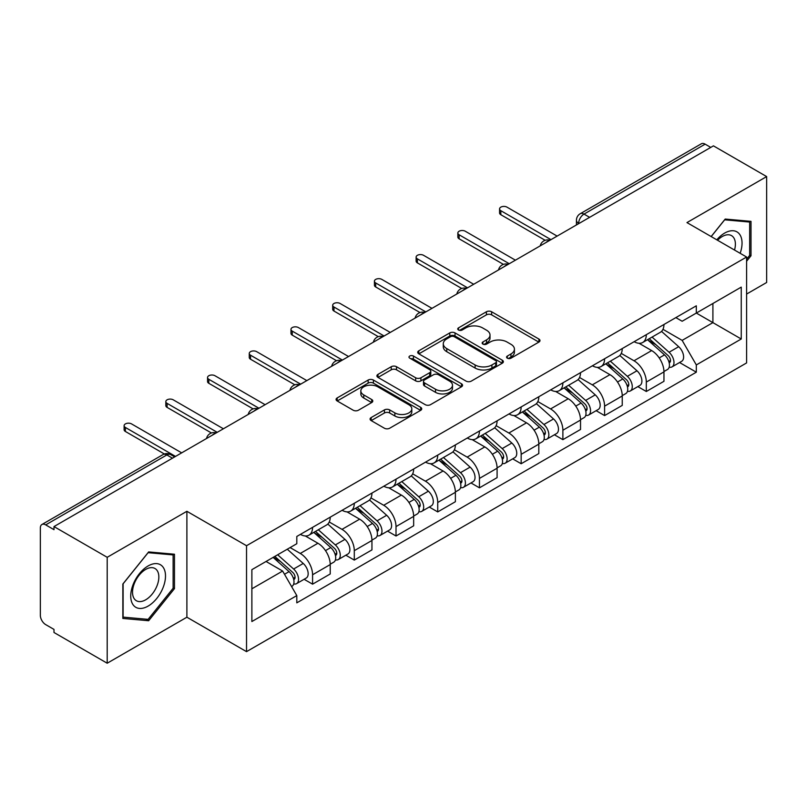 <?xml version="1.0" encoding="UTF-8"?>
<svg xmlns="http://www.w3.org/2000/svg" width="807" height="807" viewBox="0 0 807 807"><rect width="100%" height="100%" fill="white"/><g stroke="black" fill="none" stroke-linecap="round" stroke-linejoin="round"><path stroke-width="1.21" d="M507.331 358.187A2.603 1.503 0 0 0 511.002 358.187L538.894 342.087A3.712 2.139 0 0 0 539.984 340.564A3.712 2.139 0 0 0 538.894 339.051L491.645 311.774A3.712 2.139 0 0 0 486.399 311.774L458.507 327.874A2.603 1.503 0 0 0 457.751 328.933A2.603 1.503 0 0 0 458.507 330.002A2.603 1.503 0 0 0 462.189 330.002L465.79 327.914A11.883 6.859 0 0 1 482.596 327.914L486.53 330.184A11.883 6.859 0 0 1 490.01 335.036A11.883 6.859 0 0 1 486.53 339.888L482.919 341.966A2.603 1.503 0 0 0 482.162 343.036A2.603 1.503 0 0 0 482.919 344.095A2.603 1.503 0 0 0 486.601 344.095L490.202 342.007A11.883 6.859 0 0 1 507.008 342.007L510.942 344.286A11.883 6.859 0 0 1 514.422 349.128A11.883 6.859 0 0 1 510.942 353.98L507.331 356.069A2.603 1.503 0 0 0 506.574 357.128A2.603 1.503 0 0 0 507.331 358.187L507.331 356.069M371.17 417.552A3.712 2.139 0 0 0 370.08 419.065A3.712 2.139 0 0 0 371.17 420.588L384.425 428.235A3.712 2.139 0 0 0 389.67 428.235L420.649 410.36A3.712 2.139 0 0 0 421.738 408.836A3.712 2.139 0 0 0 420.649 407.323L373.399 380.047A3.712 2.139 0 0 0 368.153 380.047L337.175 397.932A3.712 2.139 0 0 0 336.085 399.445A3.712 2.139 0 0 0 337.175 400.958L353.184 410.208A3.712 2.139 0 0 0 358.439 410.208L371.694 402.552A3.712 2.139 0 0 0 372.784 401.039A3.712 2.139 0 0 0 371.694 399.515L363.755 394.936A9.926 5.73 0 0 1 360.84 390.881A9.926 5.73 0 0 1 366.973 385.585A9.926 5.73 0 0 1 377.797 386.825L408.897 404.781A9.926 5.73 0 0 1 411.812 408.836A9.926 5.73 0 0 1 405.679 414.132A9.926 5.73 0 0 1 394.855 412.891L389.67 409.906A3.712 2.139 0 0 0 384.425 409.906L371.17 417.552L371.17 420.588M246.528 545.724L186.891 511.295L107.2 557.304L53.988 526.578L713.438 145.855L766.65 176.582L686.959 222.591L746.596 257.019L246.528 545.724L246.528 651.642L746.596 362.928L746.596 257.019M466.053 381.106A3.712 2.139 0 0 0 471.308 381.106L502.277 363.221A3.712 2.139 0 0 0 503.366 361.707A3.712 2.139 0 0 0 502.277 360.194L455.027 332.918A3.712 2.139 0 0 0 449.781 332.918L418.813 350.803A3.712 2.139 0 0 0 417.723 352.316A3.712 2.139 0 0 0 418.813 353.829L466.053 381.106M410.793 358.752A2.603 1.503 0 0 1 413.426 359.115L413.426 356.028L461.463 383.759A3.712 2.139 0 0 1 462.552 385.272A3.712 2.139 0 0 1 461.463 386.795L430.494 404.67A3.712 2.139 0 0 1 425.239 404.67L377.989 377.394L377.989 374.367A3.712 2.139 0 0 0 376.909 375.88A3.712 2.139 0 0 0 377.989 377.394M377.989 374.367L391.244 366.711A3.712 2.139 0 0 1 396.499 366.711L415.655 377.777A3.712 2.139 0 0 0 420.911 377.777L429.697 372.693A3.712 2.139 0 0 0 430.787 371.18A3.712 2.139 0 0 0 429.697 369.667L409.754 358.147A2.603 1.503 0 0 1 408.988 357.087A2.603 1.503 0 0 1 410.592 355.705A2.603 1.503 0 0 1 413.426 356.028M107.2 557.304L107.2 663.223L53.988 632.496L53.988 629.41L45.696 624.618A7.566 4.368 -120 0 1 40.35 615.358L40.35 527.97A7.566 4.368 -120 0 1 41.914 524.51L163.054 454.573A7.566 4.368 60 0 1 166.837 454.946L45.696 524.883A7.566 4.368 -120 0 0 41.914 524.51M746.596 294.071L766.65 282.49L766.65 176.582M107.2 663.223L186.891 617.214L246.528 651.642M53.988 526.578L53.988 529.674L45.696 524.883M589.624 217.335L584.006 214.097A7.566 4.368 60 0 0 580.223 213.724L701.364 143.777A7.566 4.368 60 0 1 705.147 144.16L584.006 214.097A7.566 4.368 120 0 0 578.659 223.357L578.659 223.67M710.755 147.399L705.147 144.16M646.316 334.673A17.401 10.047 60 0 1 642.715 342.481L660.358 332.292A17.401 10.047 -120 0 0 663.959 324.485M621.269 353.405L634.009 360.769A17.401 10.047 60 0 1 646.316 382.074L663.959 371.886A17.401 10.047 -120 0 0 651.663 350.581L639.033 343.288M663.959 371.886L663.959 381.297L646.316 391.496L637.853 386.603M642.715 342.481A17.401 10.047 60 0 1 634.151 341.694M646.316 382.074L646.316 391.496M604.594 358.762A17.401 10.047 60 0 1 600.993 366.57L618.646 356.381A17.401 10.047 -120 0 0 622.247 348.574M596.131 410.692L604.594 415.575L622.247 405.386L622.247 395.965A17.401 10.047 -120 0 0 609.941 374.66L597.311 367.367M600.993 366.57A17.401 10.047 60 0 1 592.429 365.783M579.547 377.494L592.298 384.848A17.401 10.047 60 0 1 604.594 406.153L604.594 415.575M562.883 382.841A17.401 10.047 60 0 1 559.281 390.649L576.924 380.46A17.401 10.047 -120 0 0 580.526 372.652M554.419 434.771L562.883 439.664L580.526 429.475L580.526 420.054A17.401 10.047 -120 0 0 568.229 398.749L555.599 391.456M559.281 390.649A17.401 10.047 60 0 1 550.717 389.872M537.835 401.573L550.576 408.937A17.401 10.047 60 0 1 562.883 430.242L562.883 439.664M521.161 406.93A17.401 10.047 60 0 1 517.559 414.737L535.212 404.549A17.401 10.047 -120 0 0 538.814 396.741M512.697 458.86L521.161 463.743L538.814 453.554L538.814 444.143A17.401 10.047 -120 0 0 526.507 422.828L513.877 415.534M517.559 414.737A17.401 10.047 60 0 1 508.995 413.951M496.113 425.662L508.864 433.026A17.401 10.047 60 0 1 521.161 454.331L521.161 463.743M479.449 431.019A17.401 10.047 60 0 1 475.848 438.826L493.491 428.638A17.401 10.047 -120 0 0 497.092 420.82M470.985 482.949L479.449 487.832L497.092 477.643L497.092 468.221A17.401 10.047 -120 0 0 484.795 446.917L472.166 439.623M475.848 438.826A17.401 10.047 60 0 1 467.283 438.04M454.402 449.751L467.142 457.105A17.401 10.047 60 0 1 479.449 478.41L479.449 487.832M437.727 455.098A17.401 10.047 60 0 1 434.126 462.905L451.779 452.717A17.401 10.047 -120 0 0 455.38 444.909M429.263 507.028L437.727 511.92L455.38 501.722L455.38 492.31A17.401 10.047 -120 0 0 443.073 471.006L430.444 463.712M434.126 462.905A17.401 10.047 60 0 1 425.561 462.118M412.68 473.83L425.43 481.194A17.401 10.047 60 0 1 437.727 502.499L437.727 511.92M396.015 479.187A17.401 10.047 60 0 1 392.414 486.994L410.057 476.806A17.401 10.047 -120 0 0 413.658 468.998M387.552 531.117L396.015 535.999L413.658 525.811L413.658 516.389A17.401 10.047 -120 0 0 401.361 495.084L388.732 487.791M392.414 486.994A17.401 10.047 60 0 1 383.85 486.207M370.968 497.919L383.708 505.273A17.401 10.047 60 0 1 396.015 526.588L396.015 535.999M354.293 503.265A17.401 10.047 60 0 1 350.692 511.083L368.345 500.885A17.401 10.047 -120 0 0 371.946 493.077M345.83 555.196L354.293 560.088L371.946 549.9L371.946 540.478A17.401 10.047 -120 0 0 359.64 519.173L347.01 511.88M350.692 511.083A17.401 10.047 60 0 1 342.128 510.296M329.246 521.998L341.997 529.362A17.401 10.047 60 0 1 354.293 550.667L354.293 560.088M312.581 527.354A17.401 10.047 60 0 1 308.98 535.162L326.623 524.974A17.401 10.047 -120 0 0 330.224 517.166M304.118 579.285L312.581 584.167L330.224 573.979L330.224 564.567A17.401 10.047 -120 0 0 317.928 543.252L305.298 535.959M308.98 535.162A17.401 10.047 60 0 1 300.416 534.375M290.117 547.58L300.275 553.451A17.401 10.047 60 0 1 312.581 574.755L312.581 584.167M675.863 317.615L682.147 321.247L741.25 287.121L712.904 303.493L712.904 322.629L682.147 340.383L662.981 329.327M251.875 588.797L282.632 571.043L296.805 595.596L251.875 621.531L251.875 569.661L296.805 543.716L296.805 536.463L696.32 305.803L696.32 313.055L741.25 339.001L696.32 364.935L682.147 340.383M741.25 287.121L741.25 339.001M296.805 595.596L296.805 602.849L696.32 372.188L696.32 364.935M746.596 261.256L751.004 255.769L751.004 221.36L725.2 219.06L711.138 236.552M186.891 511.295L186.891 617.214M122.846 618.434L148.649 620.734L174.463 588.636L174.463 554.227L148.649 551.927L122.846 584.026L122.846 618.434M282.632 571.043L266.048 561.47M679.565 362.525L696.32 372.188M749.673 255.002L751.004 255.769M145.926 619.161L148.649 620.734M173.122 587.869L174.463 588.636M508.37 358.55L510.942 357.067A11.883 6.859 0 0 0 514.422 352.215L514.422 349.128M490.01 335.036L490.01 338.123A11.883 6.859 0 0 1 486.53 342.975L483.958 344.458M538.844 342.118L491.645 314.861A3.712 2.139 0 0 0 486.399 314.861L459.546 330.366M502.226 363.251L455.027 336.005A3.712 2.139 0 0 0 449.781 336.005L418.863 353.859M495.72 362.767A2.603 1.503 0 0 0 496.476 361.707A2.603 1.503 0 0 0 495.72 360.648L454.24 336.701A2.603 1.503 0 0 0 450.568 336.701L446.765 338.9A11.883 6.859 0 0 0 443.285 343.752A11.883 6.859 0 0 0 446.765 348.604L475.111 364.966A11.883 6.859 0 0 0 491.907 364.966L495.72 362.767L495.72 365.853A2.603 1.503 0 0 0 496.476 364.794L496.476 361.707M443.285 343.752L443.285 346.839A11.883 6.859 0 0 0 446.765 351.691L446.765 348.604M495.72 365.853L491.907 368.053A11.883 6.859 0 0 1 475.111 368.053L446.765 351.691M378.039 377.424L391.244 369.798L391.244 366.711M430.787 371.18L430.787 374.266A3.712 2.139 0 0 1 429.697 375.78L420.911 380.864A3.712 2.139 0 0 1 415.655 380.864L396.499 369.798A3.712 2.139 0 0 0 391.244 369.798M413.426 359.115L461.412 386.815M435.538 389.256A9.926 5.73 0 0 0 446.362 390.497A9.926 5.73 0 0 0 452.495 385.201A9.926 5.73 0 0 0 449.59 381.146L438.625 374.821A3.712 2.139 0 0 0 433.379 374.821L424.583 379.895A3.712 2.139 0 0 0 423.493 381.408A3.712 2.139 0 0 0 424.583 382.922L435.538 389.256L435.538 392.343A9.926 5.73 0 0 0 446.362 393.584A9.926 5.73 0 0 0 452.495 388.288L452.495 385.201M423.493 381.408L423.493 384.495A3.712 2.139 0 0 0 424.583 386.018L424.583 382.922M435.538 392.343L424.583 386.018M411.812 408.836L411.812 411.923A9.926 5.73 0 0 1 405.679 417.229A9.926 5.73 0 0 1 394.855 415.978L389.67 412.992A3.712 2.139 0 0 0 384.425 412.992L371.22 420.608M360.84 390.881L360.84 393.967A9.926 5.73 0 0 0 363.755 398.022L363.755 394.936M371.644 402.582L363.755 398.022M420.598 410.38L373.399 383.133A3.712 2.139 0 0 0 368.153 383.133L337.225 400.988M647.517 339.707L664.514 354.878A9.452 5.457 60 0 1 667.49 369.495L663.959 371.533M647.971 340.11L655.97 344.73M649.232 338.718L668.146 355.594A4.539 2.623 60 0 1 669.578 362.615A4.539 2.623 60 0 1 669.164 362.777M652.066 337.084L669.064 352.255A9.452 5.457 60 0 1 672.029 366.872A9.452 5.457 60 0 1 669.174 367.175M661.548 331.395L678.687 346.697A9.452 5.457 60 0 1 681.663 361.314L672.029 366.872M545.159 240.294L500.834 214.712A4.348 2.512 180 0 1 499.563 212.937L499.563 208.922A4.348 2.512 -0 0 0 500.834 210.698L550.979 239.649M557.133 236.098L506.988 207.147A4.348 2.512 -0 0 0 502.247 206.602A4.348 2.512 -0 0 0 499.563 208.922M605.805 363.796L622.802 378.957A9.452 5.457 60 0 1 625.768 393.584L622.237 395.622M606.249 364.189L614.258 368.809M607.52 362.797L626.434 379.683A4.539 2.623 60 0 1 627.856 386.694A4.539 2.623 60 0 1 627.442 386.866M610.344 361.163L627.352 376.334A9.452 5.457 60 0 1 630.317 390.951A9.452 5.457 60 0 1 627.463 391.264M619.826 355.473L636.975 370.776A9.452 5.457 60 0 1 639.941 385.393L630.317 390.951M564.083 387.874L581.08 403.046A9.452 5.457 60 0 1 584.056 417.663L580.526 419.701M564.537 388.278L572.536 392.898M565.798 386.886L584.712 403.762A4.539 2.623 60 0 1 586.144 410.783A4.539 2.623 60 0 1 585.731 410.945M568.632 385.252L585.63 400.423A9.452 5.457 60 0 1 588.596 415.04A9.452 5.457 60 0 1 585.741 415.343M578.115 379.562L595.253 394.865A9.452 5.457 60 0 1 598.229 409.482L588.596 415.04M740.16 253.297A24.583 14.193 120 0 0 739.716 234.434A24.583 14.193 120 0 0 716.787 239.81M734.531 250.049A18.611 10.743 120 0 0 733.624 237.571A18.611 10.743 120 0 0 731.535 235.634A18.611 10.743 120 0 0 717.554 240.244M711.199 236.582L724.666 219.817L749.673 222.056L749.673 255.385L746.596 259.218M748.008 221.098L749.673 222.056M163.175 567.301A24.583 14.193 120 0 0 139.429 573.656A24.583 14.193 120 0 0 133.064 604.746A24.583 14.193 120 0 0 156.81 598.391A24.583 14.193 120 0 0 163.175 567.301M157.083 570.438A18.611 10.743 120 0 0 154.984 568.501A18.611 10.743 120 0 0 137.674 577.187A18.611 10.743 120 0 0 134.285 598.794A18.611 10.743 120 0 0 136.373 600.731A18.611 10.743 120 0 0 153.693 592.045A18.611 10.743 120 0 0 157.083 570.438M148.115 619.362L123.118 617.123L123.118 583.794L148.115 552.684L173.122 554.913L173.122 588.253L148.115 619.362M171.467 553.965L173.122 554.913M503.437 264.383L459.122 238.801A4.348 2.512 180 0 1 457.851 237.026L457.851 233.011A4.348 2.512 -0 0 0 459.122 234.787L509.267 263.728M515.411 260.177L465.276 231.236A4.348 2.512 -0 0 0 460.535 230.691A4.348 2.512 -0 0 0 457.851 233.011M461.725 288.472L417.401 262.88A4.348 2.512 180 0 1 416.13 261.105L416.13 257.09A4.348 2.512 -0 0 0 417.401 258.865L467.546 287.817M473.699 284.266L423.554 255.315A4.348 2.512 -0 0 0 418.813 254.77A4.348 2.512 -0 0 0 416.13 257.09M522.371 411.963L539.369 427.135A9.452 5.457 60 0 1 542.334 441.752L538.804 443.789M522.815 412.367L530.824 416.987M524.086 410.975L543 427.851A4.539 2.623 60 0 1 544.422 434.872A4.539 2.623 60 0 1 544.009 435.034M526.91 409.341L543.918 424.502A9.452 5.457 60 0 1 546.884 439.129A9.452 5.457 60 0 1 544.029 439.432M536.393 403.651L553.541 418.944A9.452 5.457 60 0 1 556.507 433.571L546.884 439.129M480.649 436.042L497.647 451.214A9.452 5.457 60 0 1 500.622 465.831L497.092 467.868M481.103 436.446L489.103 441.066M482.364 435.054L501.278 451.94A4.539 2.623 60 0 1 502.711 458.951A4.539 2.623 60 0 1 502.297 459.112M485.199 433.42L502.196 448.591A9.452 5.457 60 0 1 505.162 463.208A9.452 5.457 60 0 1 502.307 463.511M494.681 427.73L511.82 443.033A9.452 5.457 60 0 1 514.795 457.65L505.162 463.208M438.937 460.131L455.935 475.303A9.452 5.457 60 0 1 458.901 489.92L455.37 491.957M439.381 460.535L447.391 465.155M440.652 459.143L459.566 476.019A4.539 2.623 60 0 1 460.989 483.04A4.539 2.623 60 0 1 460.575 483.201M443.477 457.508L460.484 472.68A9.452 5.457 60 0 1 463.45 487.297A9.452 5.457 60 0 1 460.595 487.599M452.959 451.819L470.108 467.122A9.452 5.457 60 0 1 473.073 481.739L463.45 487.297M420.003 312.551L375.689 286.969A4.348 2.512 180 0 1 374.418 285.194L374.418 281.179A4.348 2.512 -0 0 0 375.689 282.954L425.834 311.906M431.977 308.355L381.842 279.404A4.348 2.512 -0 0 0 377.101 278.859A4.348 2.512 -0 0 0 374.418 281.179M378.291 336.64L333.977 311.048A4.348 2.512 180 0 1 332.696 309.273L332.696 305.258A4.348 2.512 -0 0 0 333.977 307.033L384.112 335.984M390.265 332.434L340.12 303.482A4.348 2.512 -0 0 0 335.379 302.948A4.348 2.512 -0 0 0 332.696 305.258M336.569 360.719L292.255 335.137A4.348 2.512 180 0 1 290.984 333.362L290.984 329.347A4.348 2.512 -0 0 0 292.255 331.122L342.4 360.073M348.543 356.523L298.408 327.571A4.348 2.512 -0 0 0 293.667 327.027A4.348 2.512 -0 0 0 290.984 329.347M397.215 484.22L414.213 499.382A9.452 5.457 60 0 1 417.189 514.009L413.658 516.046M397.669 484.614L405.669 489.234M398.93 483.232L417.844 500.108A4.539 2.623 60 0 1 419.277 507.119A4.539 2.623 60 0 1 418.863 507.29M401.765 481.587L418.762 496.759A9.452 5.457 60 0 1 421.728 511.376A9.452 5.457 60 0 1 418.873 511.688M411.247 475.898L428.386 491.201A9.452 5.457 60 0 1 431.362 505.818L421.728 511.376M294.858 384.808L250.543 359.226A4.348 2.512 180 0 1 249.262 357.451L249.262 353.436A4.348 2.512 -0 0 0 250.543 355.211L300.678 384.152M306.831 380.601L256.687 351.66A4.348 2.512 -0 0 0 251.945 351.116A4.348 2.512 -0 0 0 249.262 353.436M355.504 508.299L372.501 523.471A9.452 5.457 60 0 1 375.467 538.087L371.946 540.125M355.948 508.703L363.957 513.323M357.219 507.31L376.133 524.187A4.539 2.623 60 0 1 377.555 531.208A4.539 2.623 60 0 1 377.141 531.369M360.043 505.676L377.051 520.848A9.452 5.457 60 0 1 380.016 535.465A9.452 5.457 60 0 1 377.162 535.767M369.525 499.987L386.674 515.29A9.452 5.457 60 0 1 389.64 529.906L380.016 535.465M253.136 408.897L208.821 383.305A4.348 2.512 180 0 1 207.55 381.529L207.55 377.515A4.348 2.512 -0 0 0 208.821 379.29L258.966 408.241M265.11 404.69L214.975 375.739A4.348 2.512 -0 0 0 210.234 375.194A4.348 2.512 -0 0 0 207.55 377.515M313.782 532.388L330.779 547.56A9.452 5.457 60 0 1 333.755 562.176L330.224 564.214M314.236 532.791L322.235 537.412M315.497 531.399L334.411 548.276A4.539 2.623 60 0 1 335.843 555.297A4.539 2.623 60 0 1 335.43 555.458M318.331 529.765L335.329 544.927A9.452 5.457 60 0 1 338.294 559.554A9.452 5.457 60 0 1 335.44 559.856M327.813 524.076L344.952 539.369A9.452 5.457 60 0 1 347.928 553.995L338.294 559.554M211.424 432.976L167.11 407.394A4.348 2.512 180 0 1 165.828 405.618L165.828 401.604A4.348 2.512 -0 0 0 167.11 403.379L217.244 432.33M223.398 428.779L173.253 399.828A4.348 2.512 -0 0 0 168.512 399.283A4.348 2.512 -0 0 0 165.828 401.604M273.109 557.395L289.067 571.638A9.452 5.457 60 0 1 292.033 586.255L291.569 586.528M273.27 557.304L280.523 561.49M274.824 556.406L292.699 572.365A4.539 2.623 60 0 1 294.121 579.376A4.539 2.623 60 0 1 293.708 579.537M277.658 554.772L293.617 569.016A9.452 5.457 60 0 1 296.583 583.632A9.452 5.457 60 0 1 293.728 583.935M287.282 549.214L303.24 563.457A9.452 5.457 60 0 1 306.206 578.074L296.583 583.632M164.356 453.978L125.388 431.473A4.348 2.512 180 0 1 124.117 429.697L124.117 425.692A4.348 2.512 -0 0 0 125.388 427.468L175.533 456.409M181.676 452.858L131.541 423.907A4.348 2.512 -0 0 0 126.8 423.372A4.348 2.512 -0 0 0 124.117 425.692M578.922 223.509L578.659 223.357A7.566 4.368 0 0 1 576.44 220.271L576.44 224.941M354.293 550.667L371.946 540.478M396.015 526.588L413.658 516.389M437.727 502.499L455.38 492.31M479.449 478.41L497.092 468.221M521.161 454.331L538.814 444.143M562.883 430.242L580.526 420.054M604.594 406.153L622.247 395.965M312.581 574.755L330.224 564.567M300.275 553.451L317.928 543.252M341.997 529.362L359.64 519.173M383.708 505.273L401.361 495.084M425.43 481.194L443.073 471.006M467.142 457.105L484.795 446.917M508.864 433.026L526.507 422.828M550.576 408.937L568.229 398.749M592.298 384.848L609.941 374.66M634.009 360.769L651.663 350.581M549.305 240.607A7.566 4.368 120 0 0 545.966 242.544M507.593 264.696A7.566 4.368 120 0 0 504.254 266.623M465.871 288.785A7.566 4.368 120 0 0 462.532 290.712M424.159 312.864A7.566 4.368 120 0 0 420.82 314.791M382.437 336.953A7.566 4.368 120 0 0 379.098 338.879M340.725 361.042A7.566 4.368 120 0 0 337.387 362.968M299.004 385.121A7.566 4.368 120 0 0 295.665 387.047M257.292 409.21A7.566 4.368 120 0 0 253.953 411.136M215.57 433.288A7.566 4.368 120 0 0 212.231 435.215M172.456 458.184L166.837 454.946A7.566 4.368 120 0 1 170.62 454.573A7.566 7.566 0 0 0 163.054 454.573M510.942 357.067L510.942 353.98M482.919 344.095L482.919 341.966M486.53 342.975L486.53 339.888M458.507 330.002L458.507 327.874M486.399 314.861L486.399 311.774M491.645 314.861L491.645 311.774M538.894 342.087L538.894 339.051M418.813 353.829L418.813 350.803M449.781 336.005L449.781 332.918M455.027 336.005L455.027 332.918M502.277 363.221L502.277 360.194M475.111 368.053L475.111 364.966M491.907 368.053L491.907 364.966M396.499 369.798L396.499 366.711M415.655 380.864L415.655 377.777M420.911 380.864L420.911 377.777M429.697 375.78L429.697 372.693M461.463 386.795L461.463 383.759M384.425 412.992L384.425 409.906M389.67 412.992L389.67 409.906M394.855 415.978L394.855 412.891M371.694 402.552L371.694 399.515M337.175 400.958L337.175 397.932M368.153 383.133L368.153 380.047M373.399 383.133L373.399 380.047M420.649 410.36L420.649 407.323M664.514 354.878L659.218 357.935M670.516 360.537L668.811 361.516M678.687 346.697L669.064 352.255M500.834 210.698L500.834 214.712M622.802 378.957L617.496 382.024M628.794 384.616L627.089 385.605M636.975 370.776L627.352 376.334M581.08 403.046L575.784 406.103M587.082 408.705L585.378 409.694M595.253 394.865L585.63 400.423M459.122 234.787L459.122 238.801M417.401 258.865L417.401 262.88M539.369 427.135L534.073 430.192M545.361 432.794L543.656 433.773M553.541 418.944L543.918 424.502M497.647 451.214L492.351 454.28M503.649 456.873L501.944 457.862M511.82 443.033L502.196 448.591M455.935 475.303L450.639 478.359M461.927 480.962L460.222 481.94M470.108 467.122L460.484 472.68M375.689 282.954L375.689 286.969M333.977 307.033L333.977 311.048M292.255 331.122L292.255 335.137M414.213 499.382L408.917 502.448M420.215 505.041L418.51 506.029M428.386 491.201L418.762 496.759M250.543 355.211L250.543 359.226M372.501 523.471L367.205 526.527M378.493 529.13L376.788 530.118M386.674 515.29L377.051 520.848M208.821 379.29L208.821 383.305M330.779 547.56L325.483 550.616M336.781 553.219L335.076 554.197M344.952 539.369L335.329 544.927M167.11 403.379L167.11 407.394M289.067 571.638L284.498 574.281M295.059 577.298L293.355 578.286M303.24 563.457L293.617 569.016M125.388 427.468L125.388 431.473M549.95 240.244A7.566 7.566 0 0 0 540.246 245.842M508.228 264.323A7.566 7.566 0 0 0 498.524 269.931M466.517 288.412A7.566 7.566 0 0 0 456.812 294.01M424.795 312.501A7.566 7.566 0 0 0 415.091 318.099M383.083 336.58A7.566 7.566 0 0 0 373.379 342.188M341.361 360.668A7.566 7.566 0 0 0 331.657 366.267M299.649 384.747A7.566 7.566 0 0 0 289.945 390.356M257.927 408.836A7.566 7.566 0 0 0 248.223 414.435M216.215 432.925A7.566 7.566 0 0 0 206.511 438.524M174.665 456.903L170.62 454.573M580.223 213.724A7.566 7.566 0 0 0 576.44 220.271"/></g></svg>
